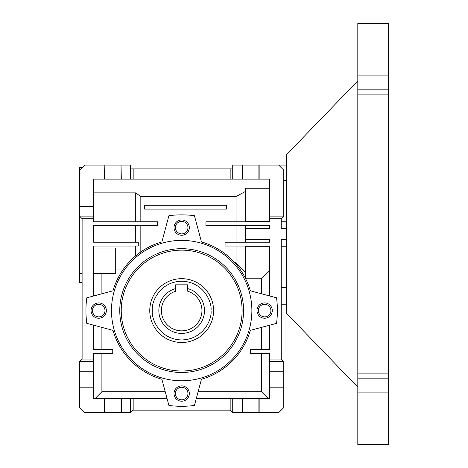 <?xml version="1.0" encoding="UTF-8"?>
<svg xmlns="http://www.w3.org/2000/svg" width="468" height="468" viewBox="0 0 468 468"><rect width="100%" height="100%" fill="white"/><g stroke="black" fill="none" stroke-linecap="round" stroke-linejoin="round"><path stroke-width="0.7" d="M149.76 310.582A31.912 31.912 0 0 0 181.672 342.488A31.912 31.912 0 0 0 213.578 310.582A31.912 31.912 0 0 0 181.672 278.671A31.912 31.912 0 0 0 149.76 310.582M388.44 94.864L357.809 94.864L357.809 373.136L388.44 373.136L388.44 23.4L357.809 23.4L357.809 75.91L388.44 75.91M357.809 94.864L357.809 75.91M357.809 80.835L286.328 154.867L286.328 313.133L357.809 387.165M283.778 180.478L286.328 180.478M277.395 310.582A95.729 95.729 0 0 1 276.541 323.347L250.357 330.361A71.475 71.475 0 0 1 201.451 379.267L194.431 405.452A95.729 95.729 0 0 1 168.907 405.452L161.887 379.267A71.475 71.475 0 0 1 112.987 330.361L86.796 323.347A95.729 95.729 0 0 1 86.796 297.818L112.987 290.803A71.475 71.475 0 0 1 161.887 241.897L168.907 215.707A95.729 95.729 0 0 1 194.431 215.707L201.451 241.897A71.475 71.475 0 0 1 250.357 290.803L276.541 297.818A95.729 95.729 0 0 1 277.395 310.582M236.018 242.219L236.018 225.629M206.388 243.518L201.451 241.897M234.743 262.706L236.018 262.706L245.489 272.622M236.018 246.051L236.018 262.706M140.827 225.629L140.827 251.924C147.204 247.473 154.224 244.132 161.887 241.897M174.008 393.547A7.658 7.658 0 0 0 181.672 401.205A7.658 7.658 0 0 0 189.329 393.547A7.658 7.658 0 0 0 181.672 385.889A7.658 7.658 0 0 0 174.008 393.547M175.395 393.547A6.277 6.277 0 0 0 181.672 399.824A6.277 6.277 0 0 0 187.943 393.547A6.277 6.277 0 0 0 181.672 387.27A6.277 6.277 0 0 0 175.395 393.547M174.008 227.618A7.658 7.658 0 0 0 181.672 235.275A7.658 7.658 0 0 0 189.329 227.618A7.658 7.658 0 0 0 181.672 219.96A7.658 7.658 0 0 0 174.008 227.618M175.395 227.618A6.277 6.277 0 0 0 181.672 233.895A6.277 6.277 0 0 0 187.943 227.618A6.277 6.277 0 0 0 181.672 221.341A6.277 6.277 0 0 0 175.395 227.618M91.049 310.582A7.658 7.658 0 0 0 98.707 318.24A7.658 7.658 0 0 0 106.365 310.582A7.658 7.658 0 0 0 98.707 302.925A7.658 7.658 0 0 0 91.049 310.582M92.43 310.582A6.277 6.277 0 0 0 98.707 316.859A6.277 6.277 0 0 0 104.984 310.582A6.277 6.277 0 0 0 98.707 304.305A6.277 6.277 0 0 0 92.43 310.582M256.973 310.582A7.658 7.658 0 0 0 264.631 318.24A7.658 7.658 0 0 0 272.288 310.582A7.658 7.658 0 0 0 264.631 302.925A7.658 7.658 0 0 0 256.973 310.582M258.359 310.582A6.277 6.277 0 0 0 264.631 316.859A6.277 6.277 0 0 0 270.908 310.582A6.277 6.277 0 0 0 264.631 304.305A6.277 6.277 0 0 0 258.359 310.582M111.472 310.582A70.2 70.2 0 0 1 181.672 240.382A70.2 70.2 0 0 1 251.872 310.582A70.2 70.2 0 0 1 181.672 380.782A70.2 70.2 0 0 1 111.472 310.582M135.72 225.629L135.72 242.219M135.72 246.051L135.72 255.832L140.827 251.924M119.767 310.582A61.905 61.905 0 0 0 181.672 372.487A61.905 61.905 0 0 0 243.571 310.582A61.905 61.905 0 0 0 181.672 248.678A61.905 61.905 0 0 0 119.767 310.582M121.235 310.582A60.436 60.436 0 0 0 181.672 371.019A60.436 60.436 0 0 0 242.102 310.582A60.436 60.436 0 0 0 181.672 250.146A60.436 60.436 0 0 0 121.235 310.582M286.328 228.437L281.227 228.437L281.227 218.685L283.778 216.128L269.738 216.128L269.738 179.115L259.155 179.115L259.155 165.075L232.725 165.075L232.725 168.907L130.613 168.907L130.613 179.115L93.6 179.115L93.6 216.128L79.56 216.128L79.56 282.502L82.111 282.502M82.111 248.04L79.56 248.04M82.111 167.632L79.56 167.632L79.56 170.182L84.667 165.075L104.183 165.075L104.183 179.115M158.845 310.582A22.821 22.821 0 0 0 181.672 333.403A22.821 22.821 0 0 0 187.744 288.586L187.744 291.242A20.27 20.27 0 0 1 181.672 330.853A20.27 20.27 0 0 1 175.594 291.242L175.594 288.586A22.821 22.821 0 0 0 158.845 310.582M388.44 392.09L357.809 392.09L357.809 444.6L388.44 444.6L388.44 373.136M357.809 392.09L357.809 373.136M286.328 165.075L278.671 165.075L283.778 170.182L283.778 216.128M269.738 325.166L269.738 349.508L250.591 349.508L250.591 353.34L269.738 353.34L269.738 359.085L281.227 359.085L281.227 239.563L286.328 239.563M281.227 218.685L269.738 218.685L269.738 221.797L205.92 221.797L205.92 225.629L269.738 225.629L269.738 228.437L245.489 228.437L245.489 239.563L269.738 239.563L269.738 242.219L225.067 242.219L225.067 246.051L269.738 246.051L269.738 295.992M281.227 287.522L286.328 287.522M249.321 287.522L250.31 290.651M245.489 239.563L245.489 242.219M245.489 228.437L245.489 225.629M269.738 221.235L245.489 221.235L245.489 221.797L269.738 221.797M269.738 216.128L269.738 218.685M269.738 359.085L269.738 361.635L283.778 361.635L281.227 359.085M283.778 361.635L283.778 407.587L278.671 412.688L259.155 412.688L259.155 398.648L269.738 398.648L269.738 361.635M259.155 165.075L278.671 165.075M261.442 353.34L261.442 391.734L198.11 391.734M261.442 327.389L261.442 349.508M268.357 398.648L261.442 391.734M245.489 246.051L245.489 278.191L261.442 278.191L261.442 293.769M261.442 278.191L269.738 270.662M236.018 221.797L236.018 196.589L140.827 196.589L140.827 221.797M245.489 221.235L245.489 188.253L269.738 188.253L269.738 179.115M245.489 191.418L236.018 196.589M283.778 371.212L269.738 371.212M269.738 387.802L283.778 387.802M196.256 398.648L259.155 398.648M259.155 179.115L232.725 179.115L232.725 168.907M130.613 179.115L232.725 179.115M258.892 165.075L258.892 179.115M93.6 216.128L93.6 221.797L157.418 221.797L157.418 225.629L93.6 225.629L93.6 242.219L138.271 242.219L138.271 246.051L93.6 246.051L93.6 295.992M140.827 196.589L135.72 192.874L135.72 221.797M135.72 192.874L93.6 192.874M226.342 205.282L226.342 209.108L144.653 209.108L144.653 205.282L226.342 205.282M167.082 398.648L133.169 398.648L133.169 410.138L230.168 410.138L232.725 412.688L259.155 412.688M258.892 398.648L258.892 412.688M230.168 410.138L230.168 398.648M242.295 412.688L242.295 398.648M242.026 398.648L242.026 412.688M232.725 412.688L232.725 398.648M242.026 165.075L242.026 179.115M242.295 179.115L242.295 165.075M93.6 189.967L79.56 189.967L79.56 170.182M104.452 179.115L104.183 165.075M104.452 165.075L121.042 165.075L121.042 179.115M121.311 179.115L121.042 165.075M121.311 165.075L130.613 165.075L130.613 168.907M230.168 179.115L230.168 168.907M133.169 168.907L133.169 179.115M101.895 293.769L101.895 273.569M115.298 269.96L122.856 269.96M93.6 248.04L115.298 248.04L115.298 273.569L93.6 273.569M93.6 218.685L82.111 218.685L82.111 359.085L93.6 359.085L93.6 353.34L112.747 353.34L112.747 349.508L93.6 349.508L93.6 325.166M165.227 391.734L101.895 391.734L101.895 353.34M101.895 349.508L101.895 327.389M93.6 359.085L93.6 398.648L133.169 398.648M94.981 398.648L101.895 391.734M130.613 398.648L130.613 412.688L133.169 410.138M82.111 359.085L79.56 361.635L79.56 407.587L84.667 412.688L130.613 412.688M82.111 218.685L79.56 216.128L79.56 206.558L93.6 206.558M79.56 206.558L79.56 189.967M79.56 361.635L93.6 361.635M121.311 412.688L121.311 398.648M121.042 398.648L121.042 412.688M104.452 412.688L104.452 398.648M104.183 398.648L104.183 412.688M79.56 387.802L93.6 387.802M93.6 371.212L79.56 371.212M175.594 288.586L175.594 284.825L187.744 284.825L187.744 288.586M211.027 310.582C212.203 319.17 203.399 339.54 181.672 339.938C159.939 339.54 151.135 319.17 152.311 310.582C151.135 301.995 159.939 281.625 181.672 281.227C203.399 281.625 212.203 301.995 211.027 310.582M388.44 89.85L357.809 89.85M388.44 378.15L357.809 378.15M286.328 304.2L281.227 304.2M82.111 273.569L79.56 273.569M286.328 221.235L281.227 221.235M286.328 246.765L281.227 246.765M269.738 246.765L245.489 246.765"/></g></svg>
